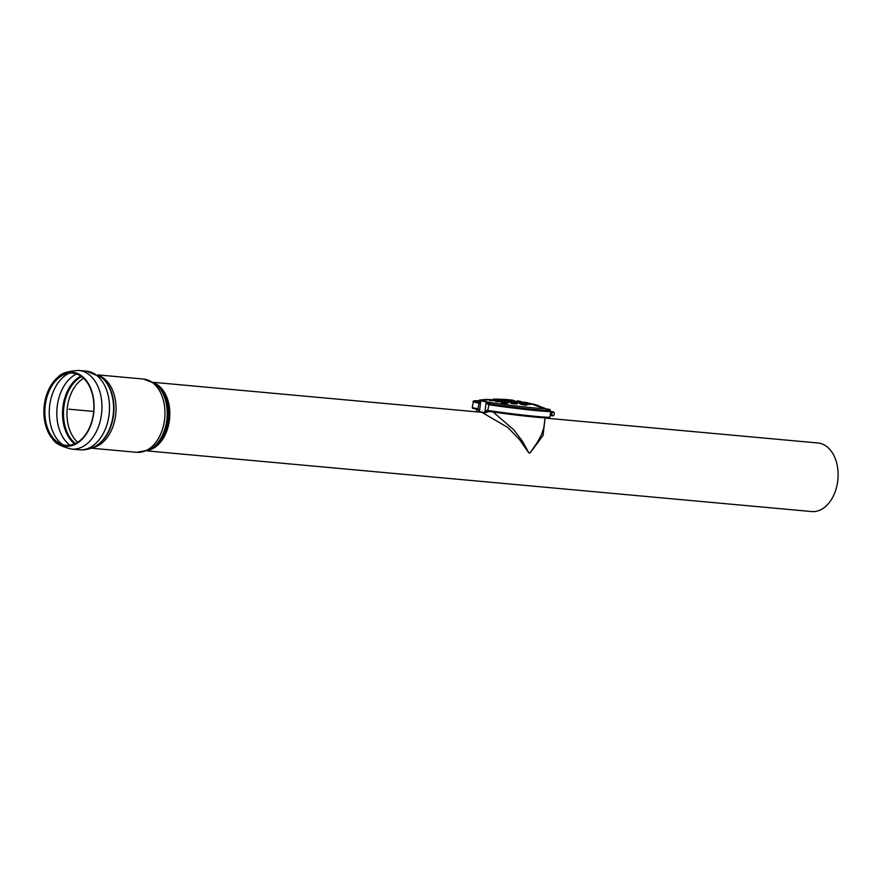 <?xml version="1.0" encoding="UTF-8"?>
<svg xmlns="http://www.w3.org/2000/svg" width="882" height="882" viewBox="0 0 882 882"><rect width="100%" height="100%" fill="white"/><g stroke="black" fill="none" stroke-linecap="round" stroke-linejoin="round"><path stroke-width="1.32" d="M550.875 411.64L550.214 410.968M486.169 401.828L488.937 403.978L488.485 404.673A39.15 1.411 7.1 0 0 529.123 409.876A39.15 1.411 7.1 0 0 550.71 411.299L550.214 410.373L545.76 409.215A38.345 1.389 7.1 0 1 536.565 409.777A38.345 1.389 7.1 0 1 489.19 403.934L486.291 401.751L490.59 404.066L486.18 401.795L484.835 412.544L486.908 412.192L485.332 412.622M489.477 411.486L486.897 412.192M488.76 404.099L486.169 401.85L489.08 403.945L487.757 410.45L488.275 411.299L484.857 412.578M485.056 410.78L487.768 410.373L488.176 411.288L484.835 412.544L488.22 411.299L484.835 412.578L488.253 411.299L484.835 412.578A39.15 1.411 -172.9 0 1 479.444 411.685L480.8 400.858A39.15 1.411 7.1 0 0 486.18 401.74L488.815 404.055L486.18 401.795M488.198 411.288L484.835 412.522L488.275 411.299A38.345 1.389 7.1 0 0 532.055 416.789A38.345 1.389 7.1 0 0 547.987 417.285M488.11 411.255L484.88 412.203M488.022 411.199L484.88 412.17L487.967 411.155M484.913 411.982L487.944 411.133L484.902 412.004M487.933 411.111L484.913 411.949L487.922 411.1M487.911 411.089L484.924 411.894L487.889 411.056M487.878 411.034L484.935 411.795L487.867 411.023M487.845 410.979L484.946 411.685L487.823 410.935M488.242 411.299L530.633 416.646L549.067 417.881L549.993 417.054A39.15 1.411 7.1 0 1 528.406 415.643A39.15 1.411 7.1 0 1 487.768 410.439L485.045 410.902L487.812 410.902L484.957 411.574M487.79 410.825L484.968 411.552M487.779 410.814L484.979 411.409L487.768 410.725M487.768 410.703L485.001 411.255L487.757 410.604M487.757 410.593L485.023 411.089L487.757 410.494M488.639 404.254L486.136 402.126L488.639 404.254L486.037 402.898M488.485 404.673L486.048 402.798L488.485 404.662M488.485 404.64L486.07 402.633L488.507 404.54M488.518 404.518L486.092 402.468L488.54 404.43M488.551 404.408L486.114 402.313L488.595 404.331M488.595 404.309L486.114 402.258M488.628 404.265L486.125 402.236M488.661 404.221L486.158 401.983L488.716 404.154M488.826 404.044L486.191 401.751L488.871 404.022M488.882 404.011L486.203 401.751L488.926 403.989M488.948 403.978L486.225 401.751L488.97 403.967M486.269 401.751L489.124 403.934L486.28 401.751M479.4 402.115L480.767 401.134L479.411 402.115M478 409.402L479.466 411.552L477.879 409.039L479.301 402.192A36.449 1.312 7.1 0 1 475.784 401.145A36.449 1.312 7.1 0 1 478.088 400.968M472.289 407.374A39.15 1.411 7.1 0 0 477.89 408.818L478.397 409.678C468.496 407.286 474.439 409.105 472.289 407.374L473.502 400.924L478.331 400.814A38.345 1.389 7.1 0 0 479.169 402.28L479.091 402.324M478.948 402.413L480.712 401.508L478.915 402.446M478.893 402.457L480.701 401.641L478.86 402.49M478.849 402.501L480.701 401.663M478.838 402.523L480.668 401.905M478.739 402.655L480.657 401.938M478.728 402.666L480.657 402.016L478.706 402.71M478.694 402.732L480.635 402.181L478.661 402.82M478.65 402.831L480.613 402.346L478.628 402.931M478.628 402.953L480.602 402.457L478.606 403.041M479.312 402.313L478.595 403.129L480.569 402.655M479.576 410.626L477.89 408.752L479.588 410.538M477.89 408.84L479.565 410.769M477.879 408.939L479.554 410.792M477.879 408.961L479.554 410.825L477.89 409.05M477.89 409.072L479.532 411.034M477.901 409.127L479.521 411.067L477.923 409.215M479.499 411.255L477.934 409.248L479.51 411.221M478.066 409.502L479.455 411.662M478.187 409.678L479.444 411.685M486.688 401.795A38.477 1.389 -172.9 0 1 481.296 400.902M478.606 403.052L478.606 403.052A39.15 1.411 7.1 0 1 473.006 401.619M490.59 404.066L490.734 404.088A36.449 1.312 7.1 0 0 528.329 408.873A36.449 1.312 7.1 0 0 548.13 410.163A36.449 1.312 7.1 0 0 545.958 409.424M545.429 408.862L549.817 409.358L550.236 410.384M487.856 399.403L487.349 399.392A136.699 136.699 0 0 0 479.676 400.075A33.075 1.191 7.1 0 0 479.345 400.163L477.03 401.652A36.449 1.312 7.1 0 0 476.953 401.63M73.856 373.273A36.272 24.409 95.2 0 1 93.492 413.217A36.272 24.409 95.2 0 1 77.495 442.411A36.272 24.409 95.2 0 1 53.35 438.288A36.272 24.409 95.2 0 1 58.873 377.761A36.272 24.409 95.2 0 1 73.856 373.273M93.679 413.272A37.132 24.994 95.2 0 1 77.307 443.161A37.132 24.994 95.2 0 1 52.578 438.949A37.132 24.994 95.2 0 1 58.234 376.967A37.132 24.994 95.2 0 1 73.581 372.369A37.132 24.994 95.2 0 1 93.679 413.272M545.12 418.079L817.956 442.985A34.431 23.175 95.2 0 1 837.9 479.378A34.431 23.175 95.2 0 1 811.694 511.56L146.93 450.889M530.082 452.973L543.025 435.521L544.756 421.034M545.142 417.881L543.742 428.101L541.537 434.517L537.303 442.367L530.027 452.962A34.442 1.246 -172.9 0 1 528.858 452.863L522.409 441.176L513.93 429.986L493.181 412.026M153.192 382.314L481.859 412.313L507.955 427.572L519.73 439.842L528.803 452.852M478.86 410.747L477.724 411.938M553.246 412.203A1.687 1.246 99.4 0 0 551.856 414.617A1.687 1.246 99.4 0 0 554.017 414.805A1.687 1.246 99.4 0 0 553.246 412.203M551.57 411.607A2.029 1.499 99.4 0 0 550.666 411.64M550.203 415.334A2.029 1.499 99.4 0 0 550.919 415.554M552.022 411.673A2.029 1.499 99.4 0 0 550.611 412.07M550.258 414.97A2.029 1.499 99.4 0 0 551.371 415.631M552.463 411.751A2.029 1.499 99.4 0 0 550.445 413.415M550.412 413.691A2.029 1.499 99.4 0 0 551.812 415.698M552.915 411.828A2.029 1.499 99.4 0 0 552.264 415.775M553.069 411.828A2.029 1.499 99.4 0 0 551.393 414.727A2.029 1.499 99.4 0 0 553.984 414.959A2.029 1.499 99.4 0 0 553.069 411.828M533.224 404.419L527.348 403.14L534.073 404.739M527.348 403.14L526.521 402.82M526.179 404.364C527.392 405.511 525.507 405.422 520.534 404.121C519.344 402.975 521.229 403.052 526.179 404.364L527.094 404.926M520.534 404.121L519.641 403.57M516.72 403.008C517.955 404.154 516.113 404.232 511.196 403.261C509.983 402.104 511.825 402.027 516.72 403.008L517.624 403.537M511.196 403.261L510.314 402.721M510.667 401.2C511.858 402.06 510.028 402.148 505.177 401.464C503.997 400.604 505.827 400.516 510.667 401.2L511.527 401.597M505.177 401.464L504.317 401.067M520.038 402.236C521.207 403.085 519.344 403.019 514.438 402.027C513.28 401.167 515.154 401.233 520.038 402.236L520.909 402.655M514.438 402.027L513.578 401.608M507.448 402.357C508.705 403.504 506.896 403.736 502.023 403.052C500.778 401.905 502.597 401.674 507.448 402.357L508.352 402.865M502.023 403.052L501.13 402.545M529.608 404.011C530.755 404.849 528.847 404.606 523.864 403.283C522.728 402.435 524.647 402.677 529.608 404.011L530.479 404.463M523.864 403.283L523.004 402.842M528.031 402.997L527.998 402.986A136.699 136.699 0 0 1 531.162 403.802L543.599 408.553A135.608 91.265 -84.8 0 0 531.162 403.802L533.423 404.419M527.227 402.831L524.867 402.313M517.624 400.891L518.418 401.045M495.64 399.888C496.787 400.472 494.989 400.704 490.227 400.582C489.069 399.998 490.877 399.767 495.64 399.888L496.456 400.13M490.227 400.582L489.4 400.34M502.531 399.348L496.246 399.127A136.699 136.699 0 0 0 494.03 399.138L494.141 399.138M514.052 400.693L508.473 400.505L514.879 400.979M508.473 400.505L507.646 400.219M498.992 399.281L493.501 399.546L499.785 399.403M493.501 399.546L492.707 399.414M504.758 399.965C505.904 400.538 504.074 400.626 499.278 400.23C498.132 399.645 499.962 399.557 504.758 399.965L505.584 400.219M499.278 400.23L498.451 399.965M493.38 399.16L494.03 399.138M508.219 399.733L502.641 399.546L509.002 399.877M502.641 399.546L501.847 399.392M489.94 399.469L484.516 400.163L490.734 399.579M484.516 400.163L483.711 400.053M513.081 400.23A136.699 136.699 0 0 0 509.3 399.8L507.834 399.667A136.699 136.699 0 0 0 502.994 399.325M501.472 400.847C502.674 401.707 500.866 401.938 496.059 401.553C494.857 400.682 496.665 400.45 501.472 400.847L502.332 401.222M496.059 401.553L495.199 401.167M523.533 402.148L517.833 401.453L524.371 402.446M517.833 401.453L516.995 401.156M527.282 402.831L527.304 402.655A135.685 91.32 -84.8 0 0 525.165 402.302L524.625 402.269M528.351 402.964A136.986 101.198 99.4 0 0 527.304 402.655M533.356 404.121L528.329 403.074M486.919 401.927A33.075 1.191 7.1 0 0 518.748 406.293A33.075 1.191 7.1 0 0 543.599 408.553A33.075 1.191 7.1 0 0 544.933 408.333A33.075 1.191 7.1 0 0 544.635 408.168L534.459 404.397A136.501 100.835 99.4 0 1 534.779 404.485A136.997 136.997 0 0 0 533.389 404.077L533.323 404.397M538.527 405.996L538.571 405.731A136.501 100.835 99.4 0 0 534.779 404.485M479.345 400.163A33.075 1.191 7.1 0 0 481.98 401.023M68.994 409.204L93.679 411.453M545.517 408.961L549.817 409.358M113.15 415.091A37.981 25.567 95.2 0 1 95.399 446.259C90.35 449.07 84.959 450.25 79.226 449.787A39.492 26.581 95.2 0 0 109.07 414.794A39.492 26.581 95.2 0 0 87.693 371.3A39.492 26.581 95.2 0 0 86.403 371.135L101.673 377.529A37.981 25.567 95.2 0 1 113.15 415.091M101.926 377.75A37.562 25.28 95.2 0 1 102.191 377.959A37.562 25.28 95.2 0 1 113.546 415.113A37.562 25.28 95.2 0 1 95.984 445.928A37.562 25.28 95.2 0 1 95.697 446.094M99.236 375.721A36.79 24.762 95.2 0 1 115.63 415.257A36.79 24.762 95.2 0 1 92.676 447.604M75.433 443.547A36.636 24.663 95.2 0 1 63.702 408.719A36.636 24.663 95.2 0 1 81.552 376.592M77.715 442.268A35.776 24.079 95.2 0 1 67.186 409.039A35.776 24.079 95.2 0 1 83.558 378.257M74.661 443.9A37.066 24.939 95.2 0 1 62.743 408.631A37.066 24.939 95.2 0 1 80.857 376.107M70.075 445.234A38.477 25.898 95.2 0 1 57.021 408.112A38.477 25.898 95.2 0 1 76.58 373.957M62.743 444.693A38.477 25.898 95.2 0 1 49.469 407.418A38.477 25.898 95.2 0 1 69.27 373.163M58.234 376.967C61.299 373.185 68.168 371.013 78.84 370.44A39.492 26.581 95.2 0 1 80.13 370.605A39.492 26.581 95.2 0 1 101.518 414.11A39.492 26.581 95.2 0 1 71.663 449.103C61.266 446.612 54.904 443.227 52.578 438.949M97.924 374.894L143.435 379.051A36.79 24.762 95.2 0 1 144.637 379.205A36.79 24.762 95.2 0 1 164.559 419.722A36.79 24.762 95.2 0 1 136.754 452.323L91.243 448.177M148.992 449.985L150.855 449.07A34.872 23.472 95.2 0 0 168.12 419.953A34.872 23.472 95.2 0 0 156.72 384.806L155.056 383.571A36.041 24.255 95.2 0 1 166.83 419.898A36.041 24.255 95.2 0 1 148.992 449.985L136.754 452.323M154.67 383.295A34.431 23.175 95.2 0 1 169.631 418.388A34.431 23.175 95.2 0 1 148.562 450.195M549.993 417.054L550.71 411.299M95.984 445.928L95.399 446.259M71.663 449.103L79.226 449.787M78.84 370.44L86.403 371.135M155.056 383.571L143.435 379.051M476.798 409.369L476.489 411.817M544.933 408.333L546.807 410.339M520.645 401.42A136.699 136.699 0 0 0 517.238 400.825"/></g></svg>

